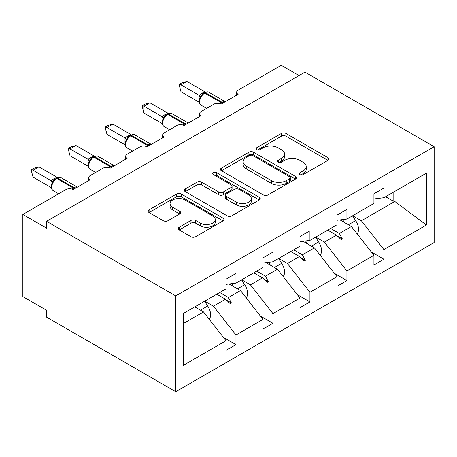 <?xml version="1.0" encoding="UTF-8"?>
<svg xmlns="http://www.w3.org/2000/svg" width="457" height="457" viewBox="0 0 457 457"><rect width="100%" height="100%" fill="white"/><g stroke="black" fill="none" stroke-linecap="round" stroke-linejoin="round"><path stroke-width="0.69" d="M299.923 174.614A2.302 1.331 0 0 0 303.18 174.614L327.903 160.338A3.29 1.902 0 0 0 328.869 158.996A3.29 1.902 0 0 0 327.903 157.654L286.019 133.473A3.29 1.902 0 0 0 281.363 133.473L256.64 147.748A2.302 1.331 0 0 0 255.966 148.685A2.302 1.331 0 0 0 256.64 149.628A2.302 1.331 0 0 0 259.902 149.628L263.101 147.777A10.528 6.078 0 0 1 277.993 147.777L281.483 149.793A10.528 6.078 0 0 1 284.568 154.095A10.528 6.078 0 0 1 281.483 158.39L278.284 160.241A2.302 1.331 0 0 0 277.605 161.178A2.302 1.331 0 0 0 278.284 162.121A2.302 1.331 0 0 0 281.541 162.121L284.74 160.276A10.528 6.078 0 0 1 299.632 160.276L303.122 162.286A10.528 6.078 0 0 1 306.207 166.588A10.528 6.078 0 0 1 303.122 170.884L299.923 172.735A2.302 1.331 0 0 0 299.249 173.671A2.302 1.331 0 0 0 299.923 174.614L299.923 172.735M179.213 227.243A3.29 1.902 0 0 0 178.247 228.586A3.29 1.902 0 0 0 179.213 229.928L190.963 236.715A3.29 1.902 0 0 0 195.619 236.715L223.073 220.862A3.29 1.902 0 0 0 224.039 219.52A3.29 1.902 0 0 0 223.073 218.172L181.189 193.991A3.29 1.902 0 0 0 176.539 193.991L149.079 209.843A3.29 1.902 0 0 0 148.114 211.191A3.29 1.902 0 0 0 149.079 212.534L163.275 220.725A3.29 1.902 0 0 0 167.93 220.725L179.681 213.945A3.29 1.902 0 0 0 180.641 212.602A3.29 1.902 0 0 0 179.681 211.254L172.637 207.192A8.803 5.084 0 0 1 170.061 203.599A8.803 5.084 0 0 1 175.494 198.904A8.803 5.084 0 0 1 185.091 200.006L212.665 215.927A8.803 5.084 0 0 1 215.241 219.52A8.803 5.084 0 0 1 209.809 224.216A8.803 5.084 0 0 1 200.212 223.113L195.619 220.457A3.29 1.902 0 0 0 190.963 220.457L179.213 227.243L179.213 229.928M434.15 146.72L175.756 295.908L175.756 391.712L434.15 242.53L434.15 146.72L304.95 72.132L46.557 221.314L46.557 228.157L22.85 214.47L65.997 189.564A5.027 2.902 180 0 1 73.109 189.564L90.178 179.71A5.027 2.902 0 0 1 88.704 177.653A5.027 2.902 0 0 1 90.178 175.602L102.979 168.21A5.027 2.902 180 0 1 110.086 168.21L127.155 158.356A5.027 2.902 0 0 1 125.686 156.305A5.027 2.902 0 0 1 127.155 154.249L139.956 146.857A5.027 2.902 180 0 1 147.068 146.857L164.137 137.003A5.027 2.902 0 0 1 162.663 134.952A5.027 2.902 0 0 1 164.137 132.901L176.939 125.509A5.027 2.902 180 0 1 184.051 125.509L201.12 115.655A5.027 2.902 0 0 1 199.646 113.599A5.027 2.902 0 0 1 201.12 111.548L213.922 104.156A5.027 2.902 180 0 1 221.034 104.156L238.103 94.302A5.027 2.902 0 0 1 236.629 92.251A5.027 2.902 0 0 1 238.103 90.195L281.244 65.288L299.027 75.554M175.756 295.908L46.557 221.314M263.329 194.933A3.29 1.902 0 0 0 267.985 194.933L295.445 179.081A3.29 1.902 0 0 0 296.404 177.739A3.29 1.902 0 0 0 295.445 176.396L253.561 152.21A3.29 1.902 0 0 0 248.905 152.21L221.445 168.067A3.29 1.902 0 0 0 220.485 169.41A3.29 1.902 0 0 0 221.445 170.752L263.329 194.933M214.339 175.111A2.302 1.331 0 0 1 216.675 175.437L216.675 172.7L259.262 197.287A3.29 1.902 0 0 1 260.222 198.629A3.29 1.902 0 0 1 259.262 199.972L231.802 215.824A3.29 1.902 0 0 1 227.146 215.824L185.262 191.643L185.262 188.952A3.29 1.902 0 0 0 184.302 190.301A3.29 1.902 0 0 0 185.262 191.643M185.262 188.952L197.013 182.172A3.29 1.902 0 0 1 201.668 182.172L218.657 191.98A3.29 1.902 0 0 0 223.307 191.98L231.105 187.479A3.29 1.902 0 0 0 232.065 186.136A3.29 1.902 0 0 0 231.105 184.788L213.419 174.58A2.302 1.331 0 0 1 212.745 173.637A2.302 1.331 0 0 1 214.167 172.409A2.302 1.331 0 0 1 216.675 172.7M183.48 323.47L203.491 311.92L226.009 340.728L183.48 365.286L183.48 313.411L226.009 288.858L226.009 279.21L235.966 273.457L235.966 283.112L226.009 284.351M223.382 337.363L235.966 344.629L235.966 334.981L262.992 319.38L240.473 290.566L229.043 283.974M204.736 301.14L213.448 306.173L235.966 334.981M235.966 283.112L262.992 267.505L262.992 257.857L272.949 252.11L272.949 261.758L262.992 262.998M260.359 316.01L272.949 323.282L272.949 313.633L299.975 298.027L277.45 269.219L266.025 262.621M241.713 279.793L250.43 284.82L272.949 313.633M272.949 261.758L299.975 246.157L299.975 236.509L309.932 230.756L309.932 240.405L299.975 241.65M297.341 294.662L309.932 301.928L309.932 292.28L336.958 276.679L314.433 247.865L303.008 241.267M278.696 258.439L287.407 263.472L309.932 292.28M309.932 240.405L336.958 224.804L336.958 215.156L346.914 209.409L346.914 219.057L336.958 220.297M334.324 273.309L346.914 280.575L346.914 270.927L373.935 255.326L373.935 264.974L383.891 259.228L383.891 249.579L426.421 225.021L394.802 201.468L393.14 201.057L393.14 192.368M315.678 237.086L324.39 242.119L346.914 270.927M346.914 219.057L373.935 203.451L373.935 193.802L383.891 188.055L383.891 197.704L373.935 198.944M371.307 251.961L383.891 259.228M352.661 215.738L361.373 220.765L383.891 249.579M22.85 214.47L22.85 296.593L46.557 310.28L46.557 317.124L175.756 391.712M203.491 311.92L194.779 306.887M235.966 344.629L226.009 350.382L226.009 340.728M272.949 323.282L262.992 329.029L262.992 319.38M309.932 301.928L299.975 307.675L299.975 298.027M346.914 280.575L336.958 286.328L336.958 276.679M383.891 197.704L426.421 173.152L426.421 225.021M219.703 292.497L228.414 297.53L240.473 290.566M213.448 306.173L225.501 299.209L230.265 303.699L231.453 303.014L228.414 297.53M216.789 294.182L225.501 299.209M256.685 271.15L265.397 276.177L277.45 269.219M250.43 284.82L262.484 277.862L267.248 282.352L268.43 281.666L265.397 276.177M253.772 272.829L262.484 277.862M293.662 249.796L302.38 254.829L314.433 247.865M287.407 263.472L299.466 256.508L304.231 260.998L305.413 260.313L302.38 254.829M290.755 251.476L299.466 256.508M330.645 228.449L339.357 233.476L351.416 226.518L339.991 219.92M324.39 242.119L336.449 235.155L341.208 239.645L342.396 238.965L339.357 233.476M327.738 230.128L336.449 235.155M351.416 226.518L373.935 255.326M361.373 220.765L394.802 201.468M385.611 196.71L393.14 201.057M337.466 236.12L342.396 238.965M300.483 257.468L305.413 260.313M263.506 278.821L268.43 281.666M226.523 300.169L231.453 303.014M300.843 174.94L303.122 173.626A10.528 6.078 0 0 0 306.207 169.324L306.207 166.588M284.568 154.095L284.568 156.831A10.528 6.078 0 0 1 281.483 161.127L279.204 162.446M327.858 160.367L286.019 136.209A3.29 1.902 0 0 0 281.363 136.209L257.559 149.953M295.399 179.104L253.561 154.952A3.29 1.902 0 0 0 248.905 154.952L221.491 170.775M289.624 178.676A2.302 1.331 0 0 0 290.298 177.739A2.302 1.331 0 0 0 289.624 176.796L252.858 155.569A2.302 1.331 0 0 0 249.602 155.569L246.226 157.516A10.528 6.078 0 0 0 243.147 161.818A10.528 6.078 0 0 0 246.226 166.12L271.361 180.624A10.528 6.078 0 0 0 286.253 180.624L289.624 178.676L289.624 181.418A2.302 1.331 0 0 0 290.298 180.475L290.298 177.739M243.147 161.818L243.147 164.554A10.528 6.078 0 0 0 246.226 168.856L246.226 166.12M289.624 181.418L286.253 183.366A10.528 6.078 0 0 1 271.361 183.366L246.226 168.856M185.308 191.666L197.013 184.908L197.013 182.172M232.065 186.136L232.065 188.872A3.29 1.902 0 0 1 231.105 190.215L223.307 194.716A3.29 1.902 0 0 1 218.657 194.716L201.668 184.908A3.29 1.902 0 0 0 197.013 184.908M216.675 175.437L259.216 199.995M236.28 202.154A8.803 5.084 0 0 0 245.872 203.256A8.803 5.084 0 0 0 251.31 198.561A8.803 5.084 0 0 0 248.728 194.968L239.017 189.358A3.29 1.902 0 0 0 234.361 189.358L226.563 193.859A3.29 1.902 0 0 0 225.604 195.202A3.29 1.902 0 0 0 226.563 196.544L236.28 202.154L236.28 204.89A8.803 5.084 0 0 0 245.872 205.993A8.803 5.084 0 0 0 251.31 201.297L251.31 198.561M225.604 195.202L225.604 197.938A3.29 1.902 0 0 0 226.563 199.281L226.563 196.544M236.28 204.89L226.563 199.281M215.241 219.52L215.241 222.256A8.803 5.084 0 0 1 209.809 226.952A8.803 5.084 0 0 1 200.212 225.849L195.619 223.193A3.29 1.902 0 0 0 190.963 223.193L179.258 229.957M170.061 203.599L170.061 206.335A8.803 5.084 0 0 0 172.637 209.929L172.637 207.192M179.635 213.967L172.637 209.929M223.033 220.885L181.189 196.733A3.29 1.902 0 0 0 176.539 196.733L149.125 212.556M180.972 91.703L179.67 86.841L179.67 84.105L180.972 84.859L186.896 81.437L204.993 91.886L202.034 93.188L199.063 95.307L180.972 84.859L180.972 91.703L198.961 102.088L198.961 95.245M204.61 92.611C206.627 91.691 208.106 91.6 209.049 92.337A7.209 4.159 120 0 0 205.444 92.697A1.674 0.965 -120 0 0 204.61 92.611L201.777 94.793L201.034 96.581L199.863 97.889C198.669 101.591 199.092 104.036 201.131 105.23L206.593 108.389M201.034 96.581L199.063 95.307M179.67 84.105L182.035 82.74L186.896 81.437M357.083 233.767A11.179 6.455 -120 0 0 355.632 220.605L352.496 215.83M344.447 222.49L342.55 219.6M320.1 255.115A11.179 6.455 -120 0 0 318.649 241.953L315.513 237.183M307.464 243.844L305.567 240.953M283.123 276.468A11.179 6.455 -120 0 0 281.666 263.306L278.536 258.531M270.487 265.197L268.585 262.301M246.14 297.821A11.179 6.455 -120 0 0 244.689 284.66L241.553 279.884M233.504 286.545L231.602 283.654M209.157 319.169A11.179 6.455 -120 0 0 207.707 306.007L204.57 301.237M196.521 307.898L195.562 306.436M143.989 113.056L142.687 108.195L142.687 105.458L143.989 106.213L149.913 102.791L168.016 113.233L165.051 114.541L162.081 116.661L143.989 106.213L143.989 113.056L161.978 123.441L161.978 116.598M167.628 113.964C169.644 113.039 171.129 112.948 172.066 113.69A7.209 4.159 120 0 0 168.462 114.044A1.674 0.965 -120 0 0 167.628 113.964L164.794 116.147L164.052 117.935L162.881 119.237C161.687 122.939 162.109 125.389 164.149 126.583L169.61 129.737M164.052 117.935L162.081 116.661M142.687 105.458L145.052 104.093L149.913 102.791M107.007 134.404L105.704 129.542L105.704 126.812L107.007 127.56L112.93 124.138L131.033 134.587L127.36 136.3L125.104 138.008L107.007 127.56L107.007 134.404L124.995 144.789L124.995 137.945M130.645 135.312C132.667 134.392 134.147 134.301 135.089 135.038A7.209 4.159 120 0 0 131.485 135.398A1.674 0.965 -120 0 0 130.645 135.312L127.817 137.5L127.075 139.282L125.898 140.59C124.704 144.292 125.127 146.737 127.166 147.937L132.633 151.09M127.075 139.282L125.104 138.008M105.704 126.812L108.075 125.441L112.93 124.138M70.024 155.757L68.721 150.896L68.721 148.159L70.024 148.913L75.953 145.492L94.051 155.94L90.377 157.654L88.121 159.362L70.024 148.913L70.024 155.757L88.018 166.142L88.018 159.299M93.662 156.665C95.684 155.746 97.164 155.654 98.106 156.391A7.209 4.159 120 0 0 94.502 156.745A1.674 0.965 -120 0 0 93.662 156.665L90.834 158.847L90.092 160.636L88.915 161.938C87.721 165.64 88.144 168.09 90.189 169.284L95.65 172.438M90.092 160.636L88.121 159.362M68.721 148.159L71.092 146.794L75.953 145.492M33.041 177.105L31.739 172.243L31.739 169.513L33.041 170.261L38.971 166.839L57.068 177.287L53.4 179.001L51.138 180.715L33.041 170.261L33.041 177.105L51.035 187.496L51.035 180.652M56.679 178.013C58.702 177.093 60.181 177.002 61.124 177.744A7.209 4.159 120 0 0 57.519 178.099A1.674 0.965 -120 0 0 56.679 178.013L53.852 180.201L53.109 181.983L51.938 183.291C50.744 186.993 51.167 189.444 53.206 190.638L58.667 193.791M53.109 181.983L51.138 180.715M31.739 169.513L34.109 168.142L38.971 166.839M303.122 173.626L303.122 170.884M278.284 162.121L278.284 160.241M281.483 161.127L281.483 158.39M256.64 149.628L256.64 147.748M281.363 136.209L281.363 133.473M286.019 136.209L286.019 133.473M327.903 160.338L327.903 157.654M221.445 170.752L221.445 168.067M248.905 154.952L248.905 152.21M253.561 154.952L253.561 152.21M295.445 179.081L295.445 176.396M271.361 183.366L271.361 180.624M286.253 183.366L286.253 180.624M201.668 184.908L201.668 182.172M218.657 194.716L218.657 191.98M223.307 194.716L223.307 191.98M231.105 190.215L231.105 187.479M259.262 199.972L259.262 197.287M190.963 223.193L190.963 220.457M195.619 223.193L195.619 220.457M200.212 225.849L200.212 223.113M179.681 213.945L179.681 211.254M149.079 212.534L149.079 209.843M176.539 196.733L176.539 193.991M181.189 196.733L181.189 193.991M223.073 220.862L223.073 218.172M222.85 103.111A1.674 0.965 -120 0 0 222.039 102.277A7.209 4.159 -60 0 1 225.238 101.728M219.966 103.688A7.209 4.159 -60 0 1 221.331 102.688L222.039 102.277L205.444 92.697L204.736 93.102A7.209 4.159 120 0 0 199.64 101.934A7.209 4.159 120 0 0 201.131 105.23M203.896 93.022A1.674 0.965 60 0 1 204.736 93.102L221.331 102.688A1.674 0.965 60 0 1 222.136 103.522M203.114 93.542A3.69 2.131 60 0 1 202.034 93.188M202.622 93.948A3.69 2.131 60 0 1 201.326 93.599M199.852 97.912A3.69 2.673 18 0 0 198.944 95.29M348.405 224.775L355.632 220.605M311.423 246.129L318.649 241.953M274.44 267.476L281.666 263.306M237.457 288.83L244.689 284.66M200.48 310.183L207.707 306.007M185.868 124.458A1.674 0.965 -120 0 0 185.056 123.624A7.209 4.159 -60 0 1 188.255 123.082M182.983 125.041A7.209 4.159 -60 0 1 184.348 124.036L185.056 123.624L168.462 114.044L167.753 114.456A7.209 4.159 120 0 0 162.658 123.281A7.209 4.159 120 0 0 164.149 126.583M166.914 114.376A1.674 0.965 60 0 1 167.753 114.456L184.348 124.036A1.674 0.965 60 0 1 185.154 124.87M166.137 114.896A3.69 2.131 60 0 1 165.051 114.541M165.64 115.301A3.69 2.131 60 0 1 164.343 114.953M162.869 119.26A3.69 2.673 18 0 0 161.961 116.644M148.885 145.812A1.674 0.965 -120 0 0 148.079 144.978A7.209 4.159 -60 0 1 151.273 144.435M146 146.389A7.209 4.159 -60 0 1 147.365 145.389L148.079 144.978L131.485 135.398L130.771 135.809A7.209 4.159 120 0 0 125.675 144.635A7.209 4.159 120 0 0 127.166 147.937M129.937 135.723A1.674 0.965 60 0 1 130.771 135.809L147.365 145.389A1.674 0.965 60 0 1 148.177 146.223M129.154 136.243A3.69 2.131 60 0 1 128.074 135.889M128.657 136.654A3.69 2.131 60 0 1 127.36 136.3M125.892 140.613A3.69 2.673 18 0 0 124.984 137.997M111.902 167.159A1.674 0.965 -120 0 0 111.097 166.331A7.209 4.159 -60 0 1 114.29 165.782M109.023 167.742A7.209 4.159 -60 0 1 110.383 166.736L111.097 166.331L94.502 156.745L93.788 157.157A7.209 4.159 120 0 0 88.692 165.988A7.209 4.159 120 0 0 90.189 169.284M92.954 157.077A1.674 0.965 60 0 1 93.788 157.157L110.383 166.736A1.674 0.965 60 0 1 111.194 167.57M92.171 157.596A3.69 2.131 60 0 1 91.092 157.242M91.674 158.002A3.69 2.131 60 0 1 90.377 157.654M88.909 161.967A3.69 2.673 18 0 0 88.001 159.344M74.919 188.513A1.674 0.965 -120 0 0 74.114 187.678A7.209 4.159 -60 0 1 77.307 187.136M72.04 189.089A7.209 4.159 -60 0 1 73.406 188.09L74.114 187.678L57.519 178.099L56.811 178.51A7.209 4.159 120 0 0 51.71 187.336A7.209 4.159 120 0 0 53.206 190.638M55.971 178.424A1.674 0.965 60 0 1 56.811 178.51L73.406 188.09A1.674 0.965 60 0 1 74.211 188.924M55.188 178.944A3.69 2.131 60 0 1 54.109 178.596M54.691 179.355A3.69 2.131 60 0 1 53.4 179.001M51.927 183.314A3.69 2.673 18 0 0 51.018 180.698M236.629 95.153L236.629 92.251M199.646 116.506L199.646 113.599M162.663 137.854L162.663 134.952M125.686 159.207L125.686 156.305M88.704 180.555L88.704 177.653M209.049 92.337L225.278 101.705M172.066 113.69L188.295 123.059M135.089 135.038L151.313 144.406M98.106 156.391L114.336 165.76M61.124 177.744L77.353 187.113"/></g></svg>

